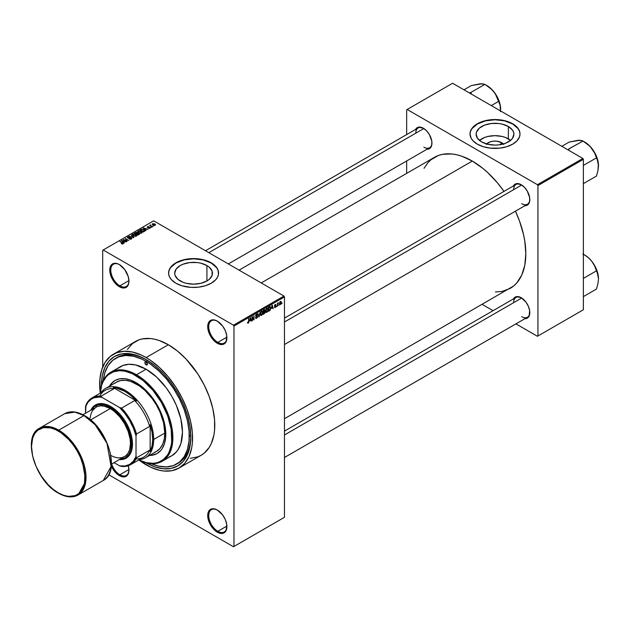 <?xml version="1.0" encoding="UTF-8"?>
<svg xmlns="http://www.w3.org/2000/svg" width="630" height="630" viewBox="0 0 630 630"><rect width="100%" height="100%" fill="white"/><g stroke="black" fill="none" stroke-linecap="round" stroke-linejoin="round"><path stroke-width="0.94" d="M217.563 321.268A12.852 7.418 -120 0 0 208.727 326.805A12.852 7.418 -120 0 0 217.815 342.397L217.311 343.271A13.569 7.836 60 0 1 207.719 326.655A13.569 7.836 60 0 1 217.311 321.119L213.641 319.843L211.979 319.906L209.333 321.442L207.9 324.607L208.443 331.317L210.522 336.113L215.436 341.98L219.185 344.145L222.642 344.484L225.288 342.956L226.17 341.555L226.721 335.467L225.288 330.648L222.642 326.064L217.311 321.119A13.569 7.836 60 0 1 226.902 337.735A13.569 7.836 60 0 1 217.311 343.271L217.815 342.397A12.852 7.418 60 0 1 209.42 331.073A12.852 7.418 60 0 1 211.389 320.772A12.852 7.418 60 0 1 217.563 321.268M217.563 510.174A12.852 7.418 -120 0 0 208.727 515.702A12.852 7.418 -120 0 0 217.815 531.303L217.311 532.177A13.569 7.836 60 0 1 207.719 515.56A13.569 7.836 60 0 1 217.311 510.024L213.641 508.749L211.979 508.812L209.333 510.339L207.9 513.505L208.443 520.222L210.522 525.018L215.436 530.885L219.185 533.043L222.642 533.389L225.288 531.862L226.17 530.46L226.721 524.373L225.288 519.553L222.642 514.97L217.311 510.024A13.569 7.836 60 0 1 226.902 526.641A13.569 7.836 60 0 1 217.311 532.177L217.815 531.303A12.852 7.418 60 0 1 209.42 519.978A12.852 7.418 60 0 1 211.389 509.678A12.852 7.418 60 0 1 217.563 510.174M128.307 465.735A13.569 7.836 60 0 1 128.945 470.082A13.569 7.836 60 0 1 119.353 475.626L119.857 474.752A12.852 7.418 -120 0 0 128.945 469.791A12.852 7.418 60 0 1 126.284 475.39A12.852 7.418 60 0 1 119.857 474.752L128.937 469.508L119.857 474.752A12.852 7.418 60 0 1 111.668 464.066A12.852 7.418 -120 0 0 119.857 474.752L119.353 475.626A13.569 7.836 60 0 1 111.313 465.94L115.684 472.658L119.353 475.626L123.023 476.902L126.142 476.296L128.221 473.902L128.945 470.082L128.221 465.428M119.613 264.718A12.852 7.418 -120 0 0 110.77 270.246A12.852 7.418 -120 0 0 119.857 285.847L119.353 286.721A13.569 7.836 60 0 1 109.762 270.105A13.569 7.836 60 0 1 119.353 264.568L117.487 263.702L114.022 263.356L111.376 264.884L109.943 268.049L109.943 272.373L111.376 277.192L115.684 283.76L119.353 286.721L123.023 287.997L124.685 287.934L127.331 286.406L128.221 285.004L128.945 281.185L128.221 276.523L124.685 269.514L119.353 264.568A13.569 7.836 60 0 1 128.945 281.185A13.569 7.836 60 0 1 119.353 286.721L119.857 285.847A12.852 7.418 60 0 1 111.463 274.523A12.852 7.418 60 0 1 113.431 264.222A12.852 7.418 60 0 1 119.613 264.718M486.659 143.979A9.481 5.473 180 0 1 501.716 142.695L500.086 144.703L501.716 142.695L503.779 144.467M510.568 140.38A18.876 10.899 0 0 0 508.363 138.852L508.363 126.496A18.876 10.899 180 0 1 513.891 134.206A18.876 10.899 180 0 1 502.236 144.27A18.876 10.899 180 0 1 481.666 141.907L477.572 138.372L476.138 134.206L476.501 132.079L479.32 128.15L484.525 125.142L491.329 123.511L498.7 123.511L502.236 124.134L508.363 126.496L512.458 130.032L513.529 132.079L513.891 134.206L512.458 138.372L510.709 140.262L505.504 143.27L498.7 144.892L495.015 145.105L487.793 144.27L481.666 141.907A18.876 10.899 180 0 1 476.138 134.206A18.876 10.899 180 0 1 487.793 124.134A18.876 10.899 180 0 1 508.363 126.496L508.363 138.852A18.876 10.899 0 0 0 479.462 140.38M520.01 134.088A24.995 14.427 0 0 0 512.686 124L512.686 123.763A24.995 14.427 180 0 1 520.01 133.97A24.995 14.427 180 0 1 504.575 147.302A24.995 14.427 180 0 1 477.343 144.175L483.234 146.696L490.14 148.121L499.889 148.121L506.796 146.696L512.686 144.175L517.057 140.773L519.529 136.789L520.01 133.97L519.529 131.158L518.104 128.449L515.797 125.953L512.686 123.763L506.796 121.243L499.889 119.818L495.015 119.543L490.14 119.818L483.234 121.243L477.343 123.763L474.233 125.953L471.925 128.449L470.5 131.158L470.019 133.97L471.098 138.159L472.973 140.773L477.343 144.175A24.995 14.427 180 0 1 470.019 133.97A24.995 14.427 180 0 1 485.454 120.637A24.995 14.427 180 0 1 512.686 123.763L512.686 124A24.995 14.427 0 0 0 485.541 120.85A24.995 14.427 0 0 0 470.027 134.088M180.227 280.964A18.876 10.899 180 0 1 174.699 273.255A18.876 10.899 180 0 1 186.354 263.183A18.876 10.899 180 0 1 206.931 265.545L206.931 280.964L200.805 283.327L193.575 284.154L186.354 283.327L183.086 282.319L177.88 279.31L175.061 275.381L174.699 273.255L176.132 269.081L180.227 265.545L183.086 264.19L189.898 262.56L197.261 262.56L200.805 263.183L206.931 265.545L209.278 267.199L212.097 271.128L212.097 275.381L209.278 279.31L206.931 280.964L206.931 265.545A18.876 10.899 180 0 1 212.46 273.255A18.876 10.899 180 0 1 200.805 283.327A18.876 10.899 180 0 1 180.227 280.964M218.571 273.136A24.995 14.427 0 0 0 211.247 263.049L211.247 262.82A24.995 14.427 180 0 1 218.571 273.018A24.995 14.427 180 0 1 203.143 286.351A24.995 14.427 180 0 1 175.904 283.224L181.794 285.744L191.126 287.382L198.458 287.17L205.356 285.744L211.247 283.224L215.618 279.822L217.492 277.208L218.452 274.436L218.09 270.207L216.665 267.498L212.901 263.868L209.436 261.867L203.143 259.686L193.575 258.591L188.701 258.867L181.794 260.292L177.723 261.867L172.801 265.002L169.659 268.829L168.706 271.609L168.706 274.436L169.659 277.208L171.541 279.822L175.904 283.224A24.995 14.427 180 0 1 168.588 273.018A24.995 14.427 180 0 1 184.015 259.686A24.995 14.427 180 0 1 211.247 262.82L211.247 263.049A24.995 14.427 0 0 0 184.11 259.899A24.995 14.427 0 0 0 168.588 273.136M284.461 318.134L516.009 184.448A11.427 6.599 60 0 1 521.475 184.873A11.427 6.599 -120 0 0 513.647 189.677M513.458 185.921A12.135 7.009 60 0 1 521.223 184.724L516.45 183.637L515.151 184.118L513.292 186.26M205.482 250.74L418.162 127.953A11.427 6.599 60 0 1 423.62 128.378A11.427 6.599 -120 0 0 415.792 133.182M415.603 129.426A12.135 7.009 60 0 1 423.368 128.229L418.596 127.142L417.296 127.622L415.438 129.764M284.461 431.125L516.009 297.439A11.427 6.599 60 0 1 521.475 297.864A11.427 6.599 -120 0 0 513.647 302.668M513.458 298.911A12.135 7.009 60 0 1 521.223 297.714L516.45 296.628L514.08 297.998L513.292 299.25M128.937 280.61L119.857 285.847L128.937 280.61M226.894 526.066L217.815 531.303L226.894 526.066M226.894 337.16L217.815 342.397L226.894 337.16M115.589 358.328A61.055 35.248 60 0 1 146.113 361.352L147.609 360.486L146.113 361.352L141.884 359.147L133.584 356.257L125.764 355.485L118.731 356.856L112.746 360.305L108.045 365.715L104.808 372.873L103.241 380.638A61.055 35.248 60 0 1 115.589 358.328L117.109 357.454A61.055 35.248 60 0 1 146.885 360.053A61.055 35.248 -120 0 0 116.361 357.903M146.113 462.798A63.197 36.485 60 0 1 146.018 462.743L154.83 466.838L163.217 468.744L170.943 468.437L177.715 465.924L183.267 461.317L187.401 454.781L189.945 446.568L190.803 436.999A63.197 36.485 60 0 1 146.113 462.798M101.43 385.513A63.197 36.485 60 0 1 146.113 359.604L154.83 365.628L163.217 373.401L170.943 382.63L177.715 392.955L183.267 403.98L187.401 415.288L189.945 426.439L190.803 436.999A63.197 36.485 60 0 0 146.121 359.604A63.197 36.485 60 0 1 146.121 359.604L137.395 355.556L129.016 353.658L121.291 353.966L114.518 356.47L108.959 361.084L104.832 367.621L102.288 375.827L101.43 385.513M190.228 458.317L197.804 456.852L201.183 455.262A65.693 37.926 -120 0 0 211.247 402.625A65.693 37.926 -120 0 0 168.336 344.736L146.113 357.557A65.693 37.926 60 0 1 189.031 415.453A65.693 37.926 60 0 1 178.959 468.09A65.693 37.926 60 0 1 146.113 464.838A65.693 37.926 60 0 1 138.813 459.955L150.672 467.208L159.603 470.311L163.894 471.019L171.927 470.697L178.959 468.09L184.74 463.302L189.031 456.506L191.678 447.969L192.347 443.15L192.347 432.629L190.567 421.289L187.086 409.563L182.023 397.9L175.589 386.749L168.013 376.535L159.603 367.652L150.672 360.447L146.113 357.557L168.336 344.736L159.272 340.531L154.846 339.255L150.554 338.554L142.522 338.877L138.86 339.893L132.426 343.61L127.362 349.437M239.069 270.136L434.448 157.335A75.687 43.698 -120 0 1 472.295 161.083L482.738 168.297L487.833 172.714L497.527 182.944L503.992 191.386A75.687 43.698 -120 0 0 472.295 161.083L261.237 282.933L472.295 161.083L461.853 156.24L456.758 154.775L451.812 153.956L442.559 154.326L438.338 155.508L430.92 159.792L427.794 162.855L424.037 168.289M495.448 291.966L502.031 291.438L510.142 288.43A75.687 43.698 -120 0 0 515.419 211.176L519.498 221.004L523.506 234.51L524.79 241.132L525.814 253.78L524.79 265.246L521.742 275.082L516.797 282.909L513.663 285.973L284.461 418.722M284.461 517.309L284.461 296.927L233.974 326.072L233.974 546.462L284.461 517.309L233.47 546.753L108.738 474.744L233.47 546.753L284.461 517.309L284.461 296.927L283.957 296.053L233.47 325.198L103.202 249.992L153.689 220.839L283.957 296.053L284.461 296.927L233.974 326.072L233.974 546.462L284.461 517.309M279.051 304.715L278.728 305.487L279.051 304.715M277.759 304.503L277.444 306.227L277.444 303.258L277.759 303.55L278.452 302.778L277.759 304.503L278.452 302.778L277.759 303.55L277.444 303.258L277.444 306.227L277.759 304.503M276.846 305.991L276.523 306.755L276.846 305.991M276.019 306.141L275.192 305.668L275.971 306.534L274.68 307.598L274.459 307.046L275.688 306.503L274.562 306.062L274.94 304.7L275.853 304.487L274.822 305.503L276.019 306.141L274.822 305.503L275.971 304.904L275.231 304.487L274.507 305.747L275.696 306.4L275.263 307.109L274.459 307.046L275.239 307.55L274.467 307.101L275.239 307.55L276.019 306.141L275.294 305.644M271.538 308.416L272.239 305.148L273.262 308.637L272.648 307.771L271.538 308.416L272.648 307.771L273.262 308.637L272.239 305.148L271.538 308.416M266.884 312.378L265.907 312.197L265.655 310.684L266.175 308.92L267.333 308.046L268.065 308.897L267.955 310.795L266.884 312.378L268.12 309.566L266.884 308.188L265.647 311.047L265.962 312.267L266.884 312.378L265.702 311.692L266.884 312.378L265.962 312.267M261.607 315.425L260.607 315.205L260.418 313.354L261.017 311.779L262.182 311.11L262.789 311.945L262.608 314.055L261.607 315.425L262.844 312.614L261.607 311.236L260.363 314.094L260.686 315.315L261.607 315.425L260.426 314.74L261.607 315.425L260.686 315.315M248.204 323.159L247.511 322.284L248.11 322.717L248.551 322.237L248.937 318.599L248.826 322.332L248.204 323.159L248.937 321.371L248.614 318.788L248.566 322.166L248.22 322.67L247.511 322.284L248.204 323.159L247.708 323.159M249.874 320.922L250.575 317.654L251.598 321.15L250.984 320.284L249.874 320.922L250.984 320.284L251.598 321.15L250.575 317.654L249.874 320.922M252.284 317.481L251.968 320.938L252.307 316.654L253.662 319.142L253.984 315.685L253.984 319.772L253.638 319.969L252.284 317.481L253.638 319.969L253.984 319.772L253.984 315.685L253.662 319.142L251.968 316.851L252.284 320.749L252.284 317.481M257.568 316.567L256.552 315.984L257.568 316.567L257.41 317.323L256.449 318.394L255.63 318.213L255.496 317.567L256.512 317.882L257.245 316.835L255.646 316.197L255.898 314.772L257.221 314.118L257.473 314.842L256.457 314.685L255.922 315.764L257.292 315.921L257.568 316.567L257.079 315.882L256.016 316.008L256.512 314.654L257.473 314.842L256.505 314.181L255.591 315.827L257.245 316.764L256.591 317.835L255.496 317.567L256.567 318.331L255.504 317.725L256.567 318.331L257.568 316.567L257.079 315.882M260.151 312.126L258.828 316.969L257.875 313.441L258.969 316.418L260.151 312.126L258.969 316.418L257.875 313.441L259.143 316.788L258.709 316.543L259.143 316.788L260.151 312.126M265.277 312.047L264.246 311.456L265.277 312.047L265.151 312.811L263.301 314.386L263.301 310.307L264.947 309.629L265.277 312.047L264.836 311.307L265.183 310.243L264.301 309.732L263.301 310.307L263.301 314.386L265.277 312.047L264.836 311.307M270.743 308.031L270.238 310.125L268.585 311.338L268.585 307.259L270.199 306.534L270.743 308.031L269.994 306.519L268.585 307.259L268.585 311.338L269.522 310.795L269.112 310.558L269.522 310.795L270.743 308.031M281.295 302.487L280.83 304.172L279.815 304.589L279.98 301.888L280.822 301.4L281.256 301.998L281.295 302.487L280.405 301.494L279.507 303.55L280.405 304.573L279.547 304.077L280.405 304.573L280.941 302.282L281.295 302.487M282.075 302.967L281.76 303.739L282.075 302.967M102.69 250.283L102.69 367.077L102.69 250.283L103.202 249.992L233.47 325.198L233.974 326.072L233.47 325.198L283.957 296.053L153.689 220.839L102.69 250.283M153.83 226.005L153.003 225.902L153.83 226.005M151.625 227.28L150.798 227.17L151.625 227.28M146.042 230.501L145.262 229.737L146.373 229.092L148.042 229.344L143.144 228.091L145.703 230.698L145.262 229.737L146.373 229.092L148.042 229.344L143.482 227.895L146.042 230.501M138.088 230.966L138.088 232.32L138.088 230.966L138.702 232.754L140.624 233.297L141.955 232.88L141.884 231.871L140.041 230.84L138.246 230.879L137.742 231.911L139.805 233.195L141.711 233.061L142.089 232.21L141.136 231.297L138.088 230.966L137.655 231.572M132.804 234.014L132.804 235.368L132.804 234.014L133.426 235.801L135.348 236.345L136.82 235.714L136.45 234.762L134.765 233.887L132.883 233.966L132.465 234.959L134.529 236.242L136.434 236.108L136.812 235.258L135.859 234.344L132.804 234.014L132.379 234.62M131.394 239.014L131.835 238.431L131.087 237.715L127.985 237.793L128.347 237.085L129.457 237.219L129.268 236.809L127.921 236.848L127.307 237.502L128.166 238.211L131.111 238.069L130.835 238.841L129.134 238.943L130.245 239.266L131.394 239.014L131.371 237.849L128.552 238.014L128.126 237.187L129.733 237.006L127.709 236.951L127.756 238.038L131.056 238.038L131.008 238.762L129.134 238.943L131.394 239.014L131.371 237.849L131.371 239.03L131.371 237.849M124.378 243.015L123.598 242.243L124.709 241.597L126.378 241.857L121.48 240.605L124.039 243.204L123.598 242.243L124.709 241.597L126.378 241.857L121.818 240.408L124.378 243.015M123.031 243.841L122.582 242.739L119.857 241.534L122.716 243.235L122.637 243.983L121.236 243.605L122.488 243.991L123.315 243.4L120.18 241.353L122.771 243.33L121.236 243.605L122.283 243.983L123.322 243.471M127.071 241.455L124.236 239.825L128.764 240.479L125.228 238.439L127.74 240.258L123.212 239.605L126.748 241.644L124.236 239.825L128.764 240.479L125.228 238.439L127.74 240.258L123.212 239.605L127.071 241.455M133.922 237.502L131.394 234.88L133.332 237.36L129.119 236.187L133.607 237.683L131.394 234.88L133.332 237.36L129.119 236.187L133.922 237.502M139.08 234.525L139.017 233.36L139.017 234.557L139.017 233.36L137.71 233.431L137.316 232.486L137.316 233.628L137.316 232.486L134.552 233.061L138.08 235.1L139.49 234.187L139.017 233.36L136.427 232.242L134.552 233.061L138.08 235.1L139.545 233.998M144.302 231.509L143.734 229.769L141.301 229.233L139.828 230.013L143.364 232.053L144.79 230.966L143.734 229.769L141.632 229.178L139.828 230.013L143.364 232.053L144.798 230.919M150.066 228.233L150.365 227.635L149.68 227.154L147.601 227.28L148.704 226.627L147.066 227.123L147.963 227.714L149.759 227.525L149.672 228.036L148.459 228.21L149.263 228.422L150.066 228.233L150.011 227.304L147.672 227.328L148.869 226.698L147.388 226.706L147.396 227.54L149.759 227.525L149.72 228.005L148.459 228.21L150.066 228.233L150.011 227.304M152.539 226.753L150.743 225.642L150.751 224.918L149.649 225.453L152.224 226.934L150.743 225.642L150.751 224.918L149.649 225.453L152.539 226.753M155.224 225.249L154.767 223.949L154.767 224.351L152.562 223.713L152.562 224.705L152.562 223.713L153.003 224.997L155.224 225.249L155.484 224.564L154.539 223.831L152.373 223.863L152.484 224.626L153.751 225.335L155.547 224.8M189.803 435.826A61.055 35.248 -120 0 0 190.788 436.385L189.803 435.826L190.788 436.385M190.796 436.11A61.055 35.248 60 0 1 178.156 463.2A61.055 35.248 60 0 1 177.392 463.617A61.055 35.248 -120 0 0 190.796 436.11M406.657 109.778L406.657 134.592L406.657 109.778L452.6 83.247L582.868 158.461L537.429 184.692L407.161 109.486L537.429 184.692L537.933 185.566L537.933 335.987L583.372 309.755L583.372 159.335L537.933 185.566L537.933 335.987L537.429 336.278L515.931 323.867L537.429 336.278L583.372 309.755L537.429 336.278L583.372 309.755L583.372 159.335L582.868 158.461L583.372 159.335L537.933 185.566L537.429 184.692L582.868 158.461L452.6 83.247L406.657 109.778M406.657 160.981L406.657 173.376L406.657 160.981M493.085 310.677L482.344 304.479L493.085 310.677M524.506 318.678L527.286 318.134L529.153 316L529.641 310.551L528.357 306.243L525.987 302.14L521.223 297.714A12.135 7.009 60 0 1 529.806 312.582A12.135 7.009 60 0 1 524.885 318.701M426.652 149.192L428.132 149.137L430.503 147.766L431.786 144.931L431.786 141.065L429.44 134.631L426.652 130.875L423.368 128.229A12.135 7.009 60 0 1 431.952 143.097A12.135 7.009 60 0 1 427.03 149.215M524.506 205.687L525.987 205.632L528.357 204.262L529.641 201.427L529.641 197.56L527.286 191.126L524.506 187.37L521.223 184.724A12.135 7.009 60 0 1 529.806 199.592A12.135 7.009 60 0 1 524.885 205.711M529.798 199.293A11.427 6.599 60 0 1 527.436 204.238A11.427 6.599 60 0 1 521.727 203.671A11.427 6.599 -120 0 0 529.798 199.293M431.944 142.797A11.427 6.599 60 0 1 429.581 147.743A11.427 6.599 60 0 1 423.872 147.176A11.427 6.599 -120 0 0 431.944 142.797M529.798 312.283A11.427 6.599 60 0 1 527.436 317.229A11.427 6.599 60 0 1 521.727 316.662A11.427 6.599 -120 0 0 529.798 312.283M178.959 468.09L201.183 455.262L204.238 453.135L209.302 447.308L211.247 443.677L213.893 435.141L214.562 430.322L214.562 419.808L212.782 408.468L209.302 396.743L204.238 385.072L197.804 373.921L186.11 359.076L177.392 350.997L168.336 344.736A65.693 37.926 -120 0 0 135.489 341.476L113.266 354.304A65.693 37.926 60 0 1 146.113 357.557L141.561 355.186L132.631 352.083L124.22 351.249L116.644 352.721L110.211 356.438L105.147 362.258L101.666 369.967L99.886 379.252L100.241 393.144A65.693 37.926 60 0 1 113.266 354.304M226.902 337.436A12.852 7.418 60 0 1 224.241 343.035A12.852 7.418 60 0 1 217.815 342.397A12.852 7.418 -120 0 0 226.902 337.436M226.902 526.341A12.852 7.418 60 0 1 224.241 531.941A12.852 7.418 60 0 1 217.815 531.303A12.852 7.418 -120 0 0 226.902 526.341M128.945 280.885A12.852 7.418 60 0 1 126.284 286.485A12.852 7.418 60 0 1 119.857 285.847A12.852 7.418 -120 0 0 128.945 280.885M218.571 273.255L218.09 270.435L216.665 267.734L211.247 263.049L203.143 259.922L193.575 258.828L184.015 259.922L175.904 263.049L170.486 267.734L169.068 270.435L168.588 273.255M520.01 134.206L519.529 131.387L518.104 128.678L512.686 124L504.575 120.873L495.015 119.771L485.454 120.873L477.343 124L471.925 128.678L470.5 131.387L470.019 134.206M510.709 140.506L505.504 137.498L502.236 136.489L495.015 135.663L487.793 136.489L484.525 137.498L479.32 140.506M486.258 144.467L489.746 142.01L493.164 141.191L496.865 141.191L501.716 142.695A9.481 5.473 180 0 1 503.37 143.979M122.716 243.968L122.716 243.534M121.818 240.943L121.818 240.408L121.818 240.943M123.598 242.755L123.598 242.243L123.598 242.755M123.291 241.944L122.039 240.699L122.039 241.172L122.039 240.699L124.189 241.424L123.291 242.448L122.039 240.699L124.189 241.424L123.291 241.944M131.008 239.18L131.008 238.762L131.008 239.18M131.056 238.038L131.008 238.762M127.709 236.951L127.756 238.038M128.095 237.864L128.126 237.187M131.394 235.415L131.394 234.88L131.394 235.415M136.812 235.73L136.812 235.258L136.812 235.73M136.434 236.108L136.812 235.258M133.749 235.62L133.221 234.25L134.592 234.139L135.529 234.525L136.017 236.274L136.017 235.864L133.749 235.966L132.898 234.691L133.875 234.069L136.324 235.344L135.458 236.037L133.749 235.62M132.898 235.447L133.221 234.25M137.71 233.108L137.316 232.486M136.34 233.722L135.285 233.108L137.056 232.706L137.245 233.675L137.245 233.155L136.34 234.092L135.285 233.108L136.994 232.667L137.245 233.155L136.34 233.722M137.994 234.675L136.749 233.958L138.702 233.549L138.962 234.588L138.962 234.061L137.994 235.045L136.749 233.958L138.702 233.549L138.962 234.061L137.994 234.675M137.056 232.706L137.245 233.155M142.089 232.683L142.089 232.21L142.089 232.683M141.711 233.061L142.089 232.21M139.033 232.572L138.498 231.202L139.876 231.092L140.805 231.478L141.293 233.226L141.293 232.816L139.033 232.919L138.175 231.643L139.159 231.021L141.608 232.297L140.734 232.99L139.033 232.572M141.608 233.108L141.608 232.368L141.293 232.816M143.27 231.627L140.561 230.06L141.663 229.509L143.404 229.958L144.144 230.525L143.27 231.998L140.561 230.06L141.907 229.485L143.514 230.021L144.144 230.525L143.27 231.627M143.482 228.438L143.482 227.895L143.482 228.438M145.262 230.249L145.262 229.737L145.262 230.249M144.955 229.43L143.711 228.194L143.711 228.666L143.711 228.194L145.853 228.918L144.955 229.942L143.711 228.194L145.853 228.918L144.955 229.43M149.759 227.525L149.72 228.005M147.388 226.706L147.388 227.54M147.672 227.328L147.766 226.91M148.499 227.666L148.499 227.265L148.499 227.666M150.31 225.02L150.381 225.501M152.562 223.713L152.247 224.162M153.318 224.816L152.925 223.934L154.468 224.154L154.87 225.036L153.318 225.17L152.751 224.225L153.318 223.823L155.043 224.808L153.318 224.816M152.744 224.839L152.925 223.934M136.332 236.155L136.332 235.415L136.017 235.864M138.702 233.549L138.962 234.061M138.175 232.399L138.498 231.202M144.144 230.525L143.845 231.289M248.22 322.67L247.834 322.048M251.142 320.883L251.598 321.15L251.142 320.883M250.567 320.04L250.984 320.284L250.567 320.04M249.984 320.386L250.197 318.032L250.874 319.867L249.732 320.245L250.874 319.867L250.425 318.166L249.984 320.386M252.976 318.748L253.662 319.142L252.976 318.748M253.323 319.386L253.984 319.772L253.323 319.386M255.835 318.426L256.567 318.331M256.591 317.835L255.819 317.331M255.591 315.827L257.245 316.764M257.174 314.086L256.505 314.181M256.418 314.228L257.473 314.842L256.418 314.228M256.512 314.654L257.15 315.079M255.591 315.764L256.016 316.008L255.591 315.764M256.52 315.992L256.016 316.008M262.34 311.165L261.607 311.236M261.607 311.708L262.387 311.945L261.741 311.645L260.985 312.425L260.875 314.819L261.6 314.945L260.379 313.74L261.607 311.708L261.253 311.503L262.387 311.945L262.521 312.787L261.6 314.945L260.403 314.614M265.183 310.243L264.293 309.732M264.183 310.275L263.623 310.598L263.623 311.818L263.301 310.417L264.183 310.275L263.773 310.039L264.868 310.503L263.623 311.818L264.797 310.881L264.765 310.141L264.183 310.275L264.868 310.503M264.261 311.929L263.623 312.299L263.623 313.724L263.301 312.11L264.261 311.929L263.844 311.692L264.954 312.236L263.623 313.724L264.891 312.677L264.915 311.96L264.261 311.929L264.954 312.236M267.624 308.117L266.884 308.188M266.892 308.661L267.663 308.897L267.018 308.598L266.262 309.377L266.159 311.771L266.884 311.897L265.655 310.692L266.892 308.661L266.537 308.456L267.663 308.897L267.805 309.739L266.884 311.897L265.679 311.566M269.931 307.038L268.9 307.55L268.9 310.677L268.585 307.369L269.931 307.038L269.443 306.763L270.089 307.078L270.286 309.283L269.482 310.346L268.585 310.495L269.742 310.173L270.325 309.141L270.309 307.369L269.49 306.739M272.806 308.377L273.262 308.637L272.806 308.377M272.239 307.534L272.648 307.771L272.239 307.534M271.648 307.873L271.861 305.526L272.538 307.361L271.396 307.731L272.538 307.361L272.097 305.66L271.648 307.873M274.459 307.046L275.239 307.55M275.263 307.109L274.782 306.81M274.515 305.55L275.617 306.18L274.515 305.55M274.507 305.747L275.294 306.196M275.971 304.904L275.239 304.479M275.239 304.904L275.649 305.141M277.948 303.022L278.358 303.258L277.948 303.022M279.862 304.621L280.405 304.573M280.948 301.447L280.405 301.494M280.389 301.927L279.933 304.014L280.563 304.022L280.956 303.069L280.547 301.864L280.972 302.699L280.413 304.14L279.523 303.188L280.09 301.746L280.736 301.896L280.232 301.613M280.413 304.14L279.515 303.849M261.6 314.945L262.434 313.645L262.387 311.945M266.884 311.897L267.711 310.598L267.663 308.897M99.713 396.128A38.556 22.263 60 0 1 114.109 388.639L113.337 387.607A39.273 22.672 60 0 1 136.482 400.971L130.827 395.53L124.913 391.372L116.117 387.946L113.337 387.607L136.482 400.971L134.702 400.53A38.556 22.263 60 0 1 149.649 426.416L150.153 424.659A39.273 22.672 60 0 1 152.68 439.472L152.043 432.267L150.153 424.659L150.153 451.379L152.043 445.945L152.68 439.472L153.689 439.472A39.989 23.09 -120 0 0 132.647 395.766A39.989 23.09 -120 0 0 100.839 392.813A39.989 23.09 60 0 1 105.423 388.521A39.989 23.09 60 0 1 136.237 399.231A39.989 23.09 60 0 1 153.689 439.472L164.8 433.062L153.689 439.472A39.989 23.09 60 0 1 145.412 457.782A39.989 23.09 60 0 1 139.395 459.601A39.989 23.09 -120 0 0 153.689 439.472L152.68 439.472A39.273 22.672 60 0 1 150.153 451.379L149.649 450.198A38.556 22.263 60 0 1 135.97 458.923M130.56 464.704A38.556 22.263 60 0 1 121.574 466.413L119.645 465.877L121.574 466.413A38.556 22.263 -120 0 0 136.521 457.782A38.556 22.263 60 0 1 130.56 464.704L143.687 457.128A38.556 22.263 -120 0 0 149.649 450.198L136.521 457.782L136.017 456.427A37.847 21.853 60 0 1 119.645 465.877L114.085 462.672L119.645 465.877L125.023 465.987L129.693 464.381L133.418 461.136L136.017 456.427L136.017 435.928L136.521 433.999L149.649 426.416L150.153 424.659L150.153 451.379L149.649 450.198L136.521 457.782L136.017 456.427L136.017 435.928L133.418 428.219L129.693 420.683L125.023 413.682L119.645 407.578L101.895 397.325L100.981 396.215A38.556 22.263 -120 0 0 86.034 404.846L85.522 413.201L85.522 406.783A37.847 21.853 60 0 1 101.895 397.325L100.981 396.215L114.109 388.639L113.337 387.607L136.482 400.971L134.702 400.53L121.574 408.106L119.645 407.578L101.895 397.325L99.138 397.058L94.083 397.814L91.846 398.829L88.121 402.066L85.522 406.783L86.034 404.846A38.556 22.263 60 0 1 91.996 397.916A38.556 22.263 60 0 1 100.981 396.215L114.109 388.639A38.556 22.263 -120 0 0 105.123 390.34L91.996 397.916M149.649 426.416A38.556 22.263 -120 0 0 134.702 400.53L121.574 408.106A38.556 22.263 60 0 1 136.521 433.999L149.649 426.416M136.521 433.999A38.556 22.263 -120 0 0 121.574 408.106L119.645 407.578A37.847 21.853 60 0 1 136.017 435.928L136.521 433.999M146.113 364.849A1.788 1.032 60 0 1 144.947 363.274A1.788 1.032 60 0 1 145.223 361.841A1.788 1.032 60 0 1 146.113 361.935L147.381 364.116L146.113 364.849L144.853 362.659L145.223 361.841L146.113 361.935A1.788 1.032 60 0 1 147.286 363.502A1.788 1.032 60 0 1 147.011 364.935L146.113 364.849L147.381 364.116L147.011 364.935A1.788 1.032 60 0 1 146.113 364.849M115.211 380.402A42.131 24.326 -120 0 0 109.896 385.938L111.754 383.323L114.951 380.544A42.131 24.326 60 0 1 136.017 382.63L141.829 386.647L147.42 391.828L154.917 401.349L159.043 408.5L162.288 415.981L165.233 427.187L165.666 437.519L164.524 443.473L162.288 448.41L160.784 450.442L157.083 453.513L152.57 455.183L149.381 455.49A42.131 24.326 60 0 0 157.083 453.513A42.131 24.326 60 0 0 163.54 419.753A42.131 24.326 60 0 0 136.017 382.63L130.205 379.937L124.614 378.669L119.464 378.874L114.951 380.544A42.131 24.326 60 0 0 109.392 386.229L111.25 383.615L114.951 380.544M136.521 374.755L136.017 375.637A50.699 29.271 60 0 1 171.84 436.078A50.699 29.271 60 0 1 138.836 459.924L146.428 462.648L152.917 463.294L155.933 462.948L158.76 462.16L163.729 459.286L167.635 454.797L169.139 451.994L171.179 445.402L171.691 441.685L171.179 429.251L167.635 415.769L161.367 402.397L152.917 390.277L143.01 380.465L132.505 373.803L125.614 371.409L122.299 370.865L119.117 370.763L113.274 371.897L108.305 374.771L106.21 376.819L102.895 382.064L101.713 385.206L100.28 393.136A50.699 29.271 60 0 1 136.017 375.637L136.521 374.755A51.416 29.681 60 0 1 170.108 420.06A51.416 29.681 60 0 1 162.233 461.262A51.416 29.681 60 0 1 138.797 459.947A51.416 29.681 -120 0 0 172.856 436.401A51.416 29.681 -120 0 0 136.521 374.755L146.113 369.219L136.521 374.755A51.416 29.681 -120 0 0 100.241 393.159A51.416 29.681 60 0 1 110.817 372.212A51.416 29.681 60 0 1 136.521 374.755M162.233 461.262L171.825 455.726A51.416 29.681 -120 0 0 179.7 414.524A51.416 29.681 -120 0 0 146.113 369.219L156.673 377.118L166.312 387.954L171.825 396.357L176.345 405.326L180.904 419.1L182.472 432.188L180.904 443.473L178.18 449.497L176.345 451.97L171.825 455.726L169.179 456.963M146.113 361.352A61.055 35.248 60 0 1 186 415.146A61.055 35.248 60 0 1 176.644 464.074A61.055 35.248 60 0 1 151.145 463.609L158.65 466.137L166.47 466.909L173.502 465.546L179.487 462.089L184.188 456.679L187.425 449.521L189.079 440.89L189.079 431.117L187.425 420.58L184.188 409.681L179.487 398.845L173.502 388.474L166.47 378.984L158.65 370.731L150.349 364.03L146.113 361.352M114.668 383.402L116.526 382.111A39.989 23.09 60 0 1 136.521 384.087A39.989 23.09 60 0 1 162.642 419.328A39.989 23.09 60 0 1 156.516 451.371L154.46 452.332M118.015 368.345L123.055 365.432L128.977 364.282L135.56 364.935L146.113 369.219A51.416 29.681 -120 0 0 120.409 366.676L110.817 372.212M157.335 453.364A42.131 24.326 -120 0 1 149.885 455.199L153.074 454.891L157.083 453.513M105.423 388.521L116.526 382.111L120.81 380.52L125.701 380.323L131.008 381.528L139.293 385.843L144.735 390.23L152.232 398.656L156.516 405.192L160.036 412.17L163.579 422.88L164.8 433.062L164.257 439.118L162.642 444.315L160.036 448.45L156.516 451.371L145.412 457.782M521.711 298.014L284.461 434.983L521.711 298.014M589.774 259.087L591.672 261.174A19.317 11.151 -120 0 0 584.837 255.118L588.373 257.702L591.672 261.174L594.531 265.75L596.484 270.837L583.372 278.405L596.484 270.837L597.941 274.538L598.5 278.783L597.941 283.681L596.484 289.052L583.372 296.62L596.484 289.052L597.941 283.681L598.5 278.783L597.46 272.144L595.681 267.553L591.672 261.174L594.531 265.75L597.295 272.703L598.5 278.783A19.317 11.151 -120 0 0 591.672 261.174L589.774 259.087M585.388 255.559L582.986 254.048L585.388 255.559M521.711 185.023L284.461 321.993L521.711 185.023L521.223 184.724M589.774 146.097L591.672 148.184A19.317 11.151 -120 0 0 584.837 142.128L582.978 141.057L587.664 144.231L591.672 148.184L594.531 152.759L596.484 157.846L583.372 165.414L596.484 157.846L597.941 161.548L598.5 165.792L597.941 170.691L596.484 176.061L583.372 183.629L596.484 176.061L597.941 170.691L598.382 163.666L597.46 159.154L595.681 154.555L590.066 146.349L582.978 141.057L589.774 146.097M569.252 150.594L568.685 149.019L582.986 141.057L568.52 149.034A22.176 12.805 60 0 1 568.843 149.223A22.176 12.805 -120 0 0 568.52 149.034L569.252 150.594M579.616 140.309L569.158 142.073L561.826 146.31L569.158 142.073L578.009 140.301L582.821 140.852L579.584 140.23L576.521 140.584M598.5 165.918L598.5 165.792A19.317 11.151 -120 0 0 591.672 148.184L594.531 152.759L597.295 159.713L598.5 165.792A19.317 11.151 -120 0 1 598.5 165.871M208.829 252.669L423.856 128.528L208.829 252.669M470.665 92.539L469.303 92.893L470.665 92.539A22.176 12.805 60 0 1 470.83 92.634A22.176 12.805 -120 0 0 470.665 92.539L484.966 84.357L491.92 89.602L495.393 93.917L500.086 105.052L500.503 111.699L500.181 104.942L497.826 98.059L493.818 91.689L490.526 88.216L486.99 85.633A19.317 11.151 -120 0 1 493.818 91.689L496.676 96.264L498.629 101.351L491.298 105.588L498.629 101.351L500.086 105.052L500.645 109.297A19.317 11.151 -120 0 0 493.818 91.689L489.809 87.735L484.966 84.357L470.665 92.539M470.334 93.484L470.83 92.634L470.334 93.484M471.405 94.098L470.996 92.728A22.176 12.805 -120 0 0 470.83 92.634A22.176 12.805 60 0 1 470.996 92.728L471.405 94.098M481.761 83.814L471.303 85.578L463.971 89.814L471.303 85.578L480.154 83.806L484.966 84.357L481.737 83.735L478.674 84.089M78.041 495.022L85.83 481.06L81.719 457.9L69.962 439.386L58.763 430.148A0.717 0.409 120 0 0 58.259 431.022C66.087 434.298 84.656 454.293 85.018 477.375C84.656 500.031 66.087 498.582 58.259 492.825A0.717 0.409 120 0 0 58.409 493.148A0.717 0.409 -60 0 1 58.259 492.825L63.48 495.243L68.505 496.385L75.238 495.613L78.947 493.471L82.987 488.022L84.507 483.1L84.892 474.272L83.869 467.736L80.514 457.601L77.183 450.993L73.127 444.812L68.505 439.283L60.882 432.684L55.637 429.652L50.495 427.865L43.391 427.644L37.572 430.377L34.658 433.731L32.65 438.165L31.5 446.473L32.65 456.104L36.012 466.239L41.281 476.004L48.022 484.557L53.038 489.211L58.259 492.825C50.432 489.541 31.862 469.555 31.5 446.473C31.862 423.809 50.432 425.258 58.259 431.022A0.717 0.409 -60 0 1 58.763 430.148A38.556 22.263 60 0 1 83.955 464.129A38.556 22.263 60 0 1 78.041 495.022A38.556 22.263 60 0 1 58.763 493.117A0.717 0.409 -60 0 1 58.409 493.148C65.922 497.393 72.466 498.015 78.041 495.022L103.288 480.446A38.556 22.263 -120 0 0 109.203 449.552A38.556 22.263 -120 0 0 84.011 415.572L95.209 424.809L106.966 443.323L111.077 466.483L103.288 480.446C121.023 472.012 107.596 427.589 84.365 415.532A0.717 0.409 120 0 0 84.011 415.572L58.763 430.148L84.011 415.572A38.556 22.263 -120 0 0 64.733 413.658L74.923 412.122L84.011 415.572A0.717 0.409 -60 0 1 84.514 415.863A0.717 0.409 120 0 0 84.365 415.532C76.852 411.295 70.308 410.673 64.733 413.658L39.485 428.235A38.556 22.263 60 0 1 58.763 430.148L49.675 426.699L39.485 428.235C21.751 436.669 35.178 481.092 58.409 493.148M119.416 459.593A30.705 17.727 -120 0 0 132.032 438.779A30.705 17.727 -120 0 0 110.77 406.531L110.266 407.405A29.988 17.317 60 0 1 130.875 438.031A29.988 17.317 60 0 1 119.976 459.27L125.26 457.868L128.969 454.238L130.56 450.718L131.371 446.481L131.064 439.126L128.969 431.148L123.724 420.738L118.385 413.957L110.266 407.405L110.77 406.531L117.078 411.256L124.543 420.178L129.922 430.841L132.064 439.008L132.379 446.536L131.552 450.875L129.922 454.474L126.126 458.199L122.834 459.412L119.078 459.561M110.266 455.214L114.211 457.041L117.999 457.908L121.488 457.766L124.551 456.632A28.563 16.49 -120 0 0 128.929 433.747A28.563 16.49 -120 0 0 110.266 408.571L90.57 419.942L110.266 408.571A28.563 16.49 -120 0 0 95.988 407.161L92.453 410.618L90.941 413.965L90.169 418.005M111.274 462.215L110.124 452.576L108.116 445.82L103.438 435.834L99.382 429.652M97.13 426.793L92.287 421.675L87.137 417.525M90.712 410.429L93.988 406.011L98.713 403.798L104.47 403.972L110.77 406.531A30.705 17.727 -120 0 0 90.854 410.122M91.413 409.799L93.878 406.893L98.485 404.736L104.107 404.909L110.266 407.405A29.988 17.317 60 0 0 91.413 409.799M111.447 464.2L125.882 455.703L128.079 453.175L129.591 449.828L130.465 443.559L130.079 438.779L128.079 431.188L124.551 423.651L119.787 416.824L114.211 411.295L110.266 408.571L104.407 406.192L100.745 405.83L97.453 406.468L82.884 414.721M431.133 146.845L228.328 263.931M423.872 128.52L423.368 128.229M122.779 243.385L122.779 243.944M131.316 238.376L131.316 239.053M127.843 237.534L127.843 238.085M137.309 232.998L137.309 233.636M139.017 233.911L139.017 234.557M144.27 230.824L144.27 231.525M149.932 227.753L149.932 228.304M147.546 227.17L147.546 227.619M150.641 225.453L150.641 226.028M155.043 224.784L155.043 225.335M248 322.694L247.511 322.418M256.048 317.898L255.504 317.583M257.095 316.402L256.426 316.016M256.961 314.583L256.394 314.252M256.04 316.024L255.591 315.772M262.159 311.669L261.513 311.291M264.718 310.11L264.183 309.802M264.781 311.795L264.222 311.472M267.443 308.621L266.789 308.243M275.523 304.857L275.066 304.589M178.156 463.2L176.644 464.074M527.436 317.229L284.461 457.506M582.821 253.953L584.837 255.118M284.461 344.516L527.436 204.238M582.821 140.963L584.837 142.128M484.966 84.467L486.99 85.633"/></g></svg>
